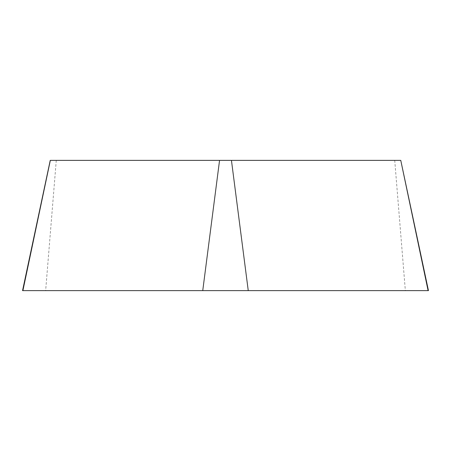 <?xml version="1.0" encoding="UTF-8"?>
<svg xmlns="http://www.w3.org/2000/svg" width="451" height="451" viewBox="0 0 451 451"><rect width="100%" height="100%" fill="white"/><g stroke="black" fill="none" stroke-linecap="round" stroke-linejoin="round"><path stroke-width="0.34" stroke-dasharray="2.25 1.69" d="M428.45 290.63L22.55 290.63M400.764 160.37L50.236 160.37M394.726 160.37L405.353 290.63M56.274 160.37L45.647 290.63"/><path stroke-width="0.68" d="M400.674 160.37L50.236 160.37L22.55 290.63L428.45 290.63L400.764 160.37L428.106 290.63M219.552 160.37L202.747 290.63M50.326 160.37L22.894 290.63M231.448 160.37L248.253 290.63"/></g></svg>
